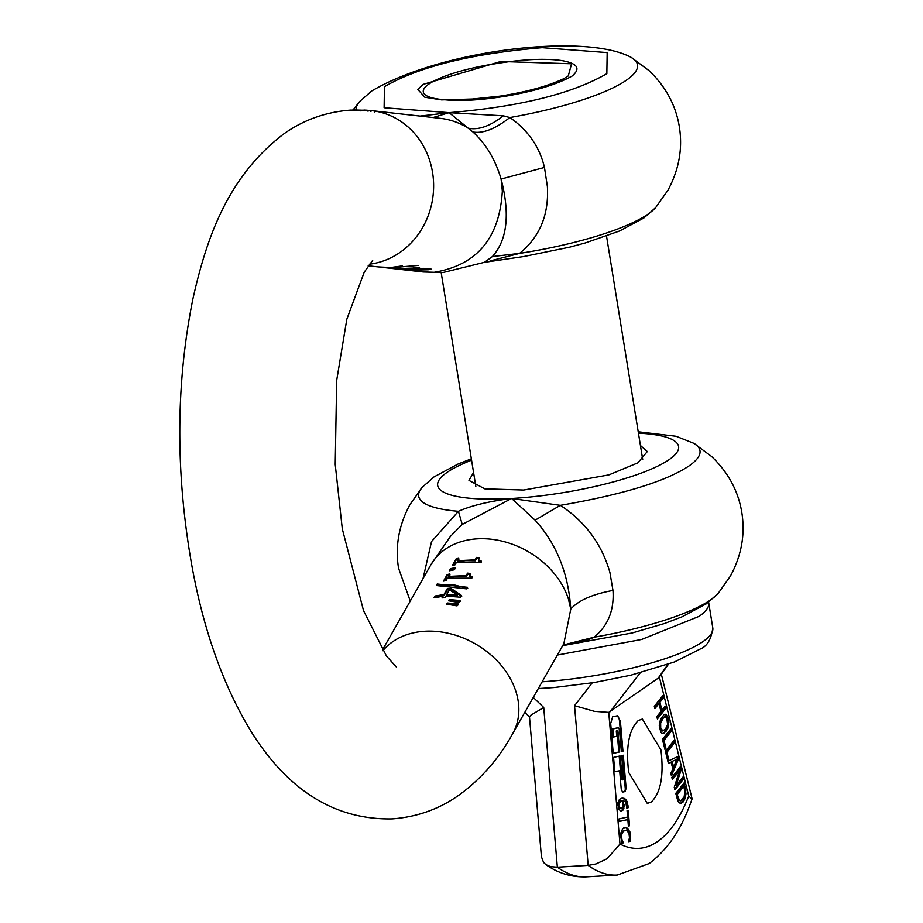 <?xml version="1.0" encoding="UTF-8"?>
<svg xmlns="http://www.w3.org/2000/svg" width="923" height="923" viewBox="0 0 923 923"><rect width="100%" height="100%" fill="white"/><g stroke="black" fill="none" stroke-linecap="round" stroke-linejoin="round"><path stroke-width="1.38" d="M572.168 76.009C557.815 84.028 536.759 90.558 508.977 95.623C482.014 100.192 460.046 101.518 443.086 99.603A73.298 16.302 -9.2 0 1 423.288 91.885A73.298 16.302 -9.2 0 1 496.424 63.549C522.66 59.28 544.235 58.253 561.172 60.468C577.44 63.191 581.109 68.383 572.168 76.009M490.044 260.944L519.557 253.398C539.736 237.073 549.012 214.782 547.385 186.527L544.466 167.444C539.563 146.815 528.025 130.178 509.854 117.544L503.358 115.813L449.132 112.664L420.034 116.079M492.421 256.548L484.413 262.328L523.964 256.502L569.745 247.145L585.159 242.991L619.541 230.992L643.827 218.001L655.699 207.56A142.477 31.682 170.8 0 1 648.373 213.894A142.477 31.682 170.8 0 1 519.557 253.398L492.421 256.548C507.269 239.911 510.165 214.078 501.108 179.039L544.466 167.444M503.358 115.813C490.125 126.186 478.391 130.305 468.169 128.17L472.934 131.989C485.856 143.7 495.247 159.391 501.108 179.039L502.343 191.061C499.562 238.122 476.845 265.189 434.214 272.262L422.861 271.927M433.037 117.533L449.132 112.664L468.169 128.17A77.278 70.367 96.4 0 0 440.536 118.375L373.123 110.818L353.971 109.952L362.197 110.206A354.247 144.646 -93.3 0 1 365.485 110.195L368.704 110.575A353.682 144.415 -93.3 0 0 360.858 110.887L357.639 110.518A354.247 144.646 -93.3 0 1 360.893 110.264L350.705 110.102C325.9 111.925 303.609 119.852 283.857 133.858C226.758 177.262 206.244 239.842 192.999 298.452C175.601 384.568 175.382 474.572 192.365 568.453C204.387 633.04 224.231 687.82 251.887 732.77C288.853 791.219 335.603 819.924 392.113 818.886C416.931 817.051 439.21 809.136 458.962 795.118C481.171 778.931 499.066 758.464 512.657 733.716A77.278 59.683 29.6 0 0 515.888 691.419A77.278 59.683 29.6 0 0 424.857 631.251A77.278 59.683 29.6 0 0 382.872 650.715M655.699 207.56L667.94 190.23C679.028 169.647 682.824 148.488 679.328 126.739C675.855 105.36 665.806 86.681 649.157 70.702L631.401 57.514A142.477 31.682 170.8 0 1 626.682 80.013A142.477 31.682 170.8 0 1 509.854 117.544C495.259 128.955 482.96 133.766 472.934 131.989M368.185 265.789L377.507 266.828M378.061 266.897L390.567 267.532L402.336 265.893L394.698 267.485L399.117 267.982L395.402 268.201L383.276 267.485L387.568 267.958L418.142 265.432L388.145 268.028M484.437 262.317L443.063 272.504L423.299 271.973L408.428 270.301L428.641 269.712L431.272 269.135L426.391 268.593L423.761 269.158L425.538 269.354L406.362 270.07L396.74 268.985L416.954 268.397L419.584 267.832L413.758 267.497M396.74 268.962L395.171 268.801M388.71 268.085L394.675 268.755L413.85 268.051M419.054 269.297L424.003 268.316L418.984 268.858M408.428 270.266L406.858 270.116M383.276 267.485L382.618 267.405M364.008 110.045L370.665 110.541L370.931 111.545M370.308 110.564L374.115 110.956M386.749 112.352L387.429 112.421M393.602 113.114L394.271 113.183M406.651 114.579L407.343 114.66M401.563 114.014L402.336 114.094M396.325 113.425L396.959 113.494M352.609 110.01L353.971 109.952M416.954 268.397L416.815 267.52M415.142 268.189L414.992 267.312M428.641 269.712L428.503 268.824M426.83 269.504L426.68 268.628M395.402 268.201L395.286 267.555M370.354 111.487L370.192 110.495M360.997 110.875L360.893 110.264M368.035 111.279L367.873 110.287M381.395 267.266L395.229 268.051L381.868 267.324M638.22 431.779L676.063 436.256L693.888 443.328L711.645 456.516C728.293 472.495 738.354 491.174 741.815 512.553C745.311 534.302 741.527 555.461 730.439 576.044L718.186 593.374A142.477 31.682 170.8 0 1 710.86 599.708A142.477 31.682 170.8 0 1 594.02 637.228C607.992 625.84 614.314 610.241 612.976 590.432C592.462 594.204 578.386 600.423 570.772 609.111L563.861 643.596M457.012 605.869L446.64 604.184L447.332 602.984L458.12 603.907L457.012 605.869M467.557 587.305L466.68 588.851L436.348 585.528L437.214 584.005L467.557 587.305M460.058 600.504L458.939 602.465L448.578 600.792L449.259 599.592L460.058 600.504M466.173 575.56L467.557 573.114L470.049 573.391L469.68 575.537L472.288 576.76L471.491 578.167L447.459 578.156L446.109 580.544L443.478 581.109L447.205 574.544L449.836 573.979L448.451 576.425L466.173 575.56L466.334 576.552L467.719 574.106L470.211 574.383M469.542 575.029L469.969 576.713L472.449 577.763M475.103 559.846L476.487 557.4L478.979 557.665L478.61 559.811L481.218 561.034L480.421 562.442L456.389 562.43L455.039 564.818L452.408 565.384L456.135 558.83L458.766 558.253L457.381 560.699L475.103 559.846L475.264 560.826L476.649 558.38L479.141 558.657M478.472 559.303L478.899 560.988L481.379 562.038M455.524 567.645L454.289 569.791L449.351 570.772L450.574 568.614L455.524 567.645M443.928 594.562L447.309 588.609L451.035 588.389L461.535 595.508L460.589 597.169L445.786 596.108L444.886 597.7L442.036 597.885L442.948 596.293L434.029 597.746L435.01 596.016L443.928 594.562L444.09 595.543L447.47 589.589L449.316 589.451L451.197 589.37L461.696 596.512M450.412 536.39L462.238 524.426L511.619 498.478L535.121 520.168C556.604 543.993 568.487 573.633 570.772 609.111L568.406 598.981A77.278 59.683 -150.4 0 0 477.376 538.813A77.278 59.683 -150.4 0 0 430.799 564.922L382.434 650.034M563.03 645.062L594.02 637.228L588.228 639.777L562.834 645.396M447.332 604.242L458.293 604.911M447.332 602.984L447.482 603.965M437.167 585.378L452.189 584.409L467.719 588.32M437.214 584.005L437.375 585.009M449.259 600.85L460.219 601.508M449.259 599.592L449.42 600.573M467.557 573.114L467.719 574.106M469.715 575.71L469.842 576.529M444.309 580.913L447.367 575.537L449.997 574.96M447.205 574.544L447.367 575.537M448.451 576.425L448.601 577.406L456.747 576.379L466.334 576.552M453.239 565.199L456.297 559.811L458.927 559.246M456.135 558.83L456.297 559.811M457.381 560.699L457.543 561.68L465.677 560.665L475.264 560.826M476.487 557.4L476.649 558.38M478.645 559.984L478.772 560.815M478.645 560.434L478.483 559.43M450.182 570.576L450.736 569.595L455.674 568.626M450.574 568.614L450.736 569.595M451.035 588.389L451.197 589.37M442.786 597.827L442.948 596.293M434.86 597.55L444.09 595.543M435.01 596.016L435.171 596.996M447.309 588.609L447.47 589.589M423.022 578.617L431.526 541.559L458.419 511.296C471.515 505.527 489.248 501.258 511.619 498.478L560.353 505.343C585.194 521.633 601.704 543.97 609.884 572.329L612.976 590.432M471.341 458.8L457.981 464.05L434.041 476.891L422.169 487.332A142.477 31.682 170.8 0 0 458.419 511.296L462.238 524.426M588.228 639.777L562.695 645.65L632.232 632.959L664.537 623.486L682.028 616.806L706.314 603.815L718.186 593.374M693.888 443.328A142.477 31.682 170.8 0 1 689.169 465.827C666.06 481.333 623.117 494.509 560.353 505.343L535.121 520.168M446.778 594.377L446.94 595.358L457.393 595.773L457.231 594.781L449.363 589.832L446.778 594.377L457.231 594.781M640.435 445.474L647.288 451.543L637.885 462.827L608.892 474.895L523.71 490.032L484.771 488.832L468.976 480.421L473.568 472.507M624.733 827.735L626.913 827.873L629.878 831.808L630.201 841.361L628.644 841.707L629.451 837.484L628.955 833.192L626.694 830.458L624.963 830.377L623.279 831.242L621.606 834.854L621.871 839.226L623.325 842.884L621.779 843.218L620.464 833.919L622.61 828.842L625.436 827.631M658.18 678.163L659.368 677.02L688.731 796.041L692.008 799.11C686.008 816.024 675.624 843.299 649.227 863.547L617.222 875.05A219.755 89.739 -93.3 0 1 588.17 865.393L574.533 705.68L594.493 711.356L608.742 712.394L658.18 678.163L667.952 664.375M625.529 830.296L624.086 830.435L625.529 830.308M619.252 821.493L619.033 818.943L627.617 817.04L627.063 810.602L628.217 810.348L629.532 825.785L628.378 826.039L627.836 819.589L619.252 821.493M685.131 786.823L684.255 786.881L685.12 793.918L684.335 798.303L682.455 801.868L680.147 803.506L681.024 803.448L678.947 802.675L677.747 800.668L675.774 793.365L684.151 782.866L685.997 793.872L685.212 798.245L683.332 801.81L680.77 803.483M683.285 779.347L674.909 789.846L674.263 787.261L679.605 770.543L672.371 779.6L671.84 777.431L680.216 766.932L681.036 770.22L676.121 785.496L682.755 777.189L683.285 779.347L682.409 779.404L682.074 778.043M671.148 762.202L668.425 763.563L665.379 751.241L673.755 740.731L674.321 743.038L666.937 752.303L668.852 760.056L667.964 761.175L677.667 756.583L678.37 759.433L671.436 775.793L670.836 773.37L672.798 768.871L671.148 762.202L668.333 763.217M665.921 748.184L664.929 749.418L662.449 739.358L670.825 728.858L671.39 731.166L664.006 740.419L665.921 748.184L665.045 748.23L663.129 740.477L670.513 731.212L670.144 729.712M665.783 708.437L657.407 718.936L656.841 716.629L660.937 711.495L658.976 703.511L654.869 708.645L654.303 706.337L662.679 695.838L663.245 698.146L659.957 702.265L661.929 710.249L665.218 706.13L665.783 708.437L664.906 708.483L664.537 706.983M668.483 718.44L668.725 725.432L667.733 728.697L664.041 733.347L662.276 733.531L660.799 732.135L659.264 725.847L660.51 719.098L664.214 714.46L665.979 714.275L668.483 718.44L667.606 718.486L667.848 725.49L666.856 728.755L665.137 731.627L662.61 733.623M663.152 733.404L662.276 733.531M664.214 714.46L665.979 714.275L665.091 714.333L667.606 718.486M621.629 798.233L623.96 798.245L625.875 799.445L627.259 801.891L628.067 806.817L628.055 807.821L626.798 808.098L625.69 801.822L623.106 800.61L624.179 806.448L622.979 810.106L621.571 810.948L618.964 809.679L617.706 803.172L619.495 799.283L622.552 798.107M624.133 804.441L623.244 804.498L622.102 810.152L620.683 810.994L621.571 810.948L620.141 810.763M617.418 715.752L620.406 721.313L622.967 751.241L621.341 751.599L619.46 729.608L618.468 727.762L613.633 728.824L612.976 731.039L613.483 737.015L616.726 736.3L616.276 730.958L617.902 730.601L619.714 751.957L613.23 753.387L610.68 723.459L612.63 716.813L617.579 715.729M622.587 792.084L621.248 789.292L619.668 770.728L614.799 771.801L613.576 757.391L620.06 755.96L622.517 779.889L623.648 778.597L621.687 755.602L623.302 755.245L626.117 788.219L625.148 791.542L622.667 792.084M622.471 779.889L621.144 779.012L622.517 779.889L621.144 779.012L619.195 756.145M628.725 772.482C625.667 747.111 628.851 729.805 638.243 720.551L642.362 719.04L660.937 749.972C663.983 775.343 660.81 792.649 651.419 801.902L647.288 803.414L628.725 772.482M621.733 843.091L622.437 842.734L620.683 837.253L621.294 832.858L622.402 831.288L625.806 830.504M628.632 841.568L629.324 841.407L629.671 838.73L629.001 831.865L626.036 827.931L623.856 827.781M688.731 796.041C680.239 817.697 669.936 832.823 657.811 841.407C645.65 849.783 633.04 850.671 619.979 844.072L607.069 858.759L595.958 863.974L588.17 865.393L557.354 867.193A219.755 89.739 86.7 0 0 586.417 876.85L617.222 875.05M668.483 664.191L659.368 677.02M630.524 835.257L629.636 835.315M630.201 841.361L629.324 841.407M622.171 832.8L621.294 832.858M621.56 837.207L620.683 837.253M623.313 842.687L622.437 842.734M623.325 842.884L622.448 842.93M629.532 825.785L628.655 825.831L627.352 810.532M627.836 819.589L619.241 821.343M684.255 786.881L683.47 783.719M674.713 789.05L682.409 779.404M679.605 770.543L678.717 770.59L672.175 778.793M681.036 770.22L680.147 770.267L679.536 767.786M676.121 785.496L675.232 785.554L680.147 770.267M674.321 743.038L673.444 743.096L673.075 741.584M666.937 752.303L666.06 752.349L673.444 743.096M668.852 760.056L667.975 760.102L666.06 752.349M678.37 759.433L677.494 759.491L676.871 756.964M671.125 774.512L677.494 759.491M671.39 731.166L670.513 731.212M664.006 740.419L663.129 740.477M657.211 718.129L664.906 708.483M658.976 703.511L658.087 703.557L654.672 707.837M663.245 698.146L662.368 698.192L661.999 696.692M659.957 702.265L659.08 702.311L662.368 698.192M661.929 710.249L661.053 710.306L659.08 702.311M622.114 798.153L624.986 799.491L626.382 801.937L627.167 807.879L628.055 807.821M623.106 800.61L622.229 800.656L623.244 804.498M622.967 751.241L622.079 751.287L619.529 721.359A6.138 2.504 -93.3 0 0 617.072 715.833M621.329 751.46L622.079 751.287M613.483 737.015L612.607 737.073L612.099 731.097A2.042 0.831 -93.3 0 1 612.745 728.882L617.591 727.809M619.714 751.957L618.837 752.003L617.025 730.797M613.218 753.249L618.837 752.003M626.117 788.219L625.24 788.265L622.437 755.429M625.24 788.265A3.069 1.258 -93.3 0 1 624.26 791.588L622.367 792.015M619.668 770.728L614.787 771.663M678.601 800.403L680.978 800.841L679.49 800.345L677.736 796.226L676.859 796.272L678.601 800.403L679.49 800.345M680.978 800.841L684.243 796.676L684.716 790.907L683.758 786.384L682.882 786.431L676.432 794.518L676.859 796.272M676.882 759.364L671.379 761.706L672.705 767.071L673.582 767.025L676.882 759.364L671.379 761.706M661.664 730.981L662.968 730.97L660.718 728.166L660.649 723.228L662.818 718.625L664.364 717.171L666.775 717.713L667.606 724.59L665.425 729.182L662.541 730.924L661.664 730.981L659.841 728.224L659.76 723.286L661.941 718.682L664.825 716.929L663.487 717.217M622.171 800.818L623.048 805.444L622.264 807.798L619.529 807.74L618.756 805.364L619.102 802.825L621.894 800.829L619.079 801.695L617.891 804.118L618.641 807.787L620.406 808.375M550.477 866.628L557.354 867.193L543.728 707.48L531.002 715.071L529.479 716.79L541.432 856.821L543.578 862.463L545.885 864.62L550.477 866.628M683.758 786.384L677.309 794.461L677.736 796.226M677.309 794.461L676.432 794.518M672.256 761.66L673.582 767.025M664.364 717.171L665.702 716.883M621.283 808.329L620.037 808.433M618.756 805.364L617.868 805.41M619.102 802.825L618.214 802.872M418.407 88.585L417.807 89.45L424.845 97.238L441.552 99.892L472.403 99.015L500.116 96.119C526.779 91.942 548.089 86.081 564.045 78.536L559.984 81.87M472.391 99.015L456.677 100.457M417.807 89.45L423.022 84.408L500.762 61.472L571.591 63.768L568.268 75.928L564.045 78.536M606.849 73.667C572.006 93.788 519.43 106.791 449.132 112.664L384.118 107.737L384.441 86.658C419.284 66.537 471.849 53.546 542.159 47.673L607.172 52.588L606.849 73.667M356.14 109.906A142.477 31.682 170.8 0 1 359.67 101.518L371.554 91.077C442.221 49.219 586.613 32.778 631.401 57.514M374.034 110.956A77.278 70.367 96.4 0 1 433.591 183.342A77.278 70.367 96.4 0 1 369.315 264.209M638.439 433.141A122.032 27.136 170.8 0 1 669.337 459.481A122.032 27.136 170.8 0 1 511.619 498.478A122.032 27.136 170.8 0 1 446.928 472.484A122.032 27.136 170.8 0 1 471.561 460.173M619.979 844.072L608.742 712.394M610.011 711.818L640.227 672.844M626.913 827.873L626.036 827.931M628.644 829.304L627.767 829.362M630.559 838.684L629.671 838.73M623.279 831.242L622.402 831.288M622.356 840.818L621.479 840.865M685.212 798.245L684.335 798.303M685.997 793.872L685.12 793.918M683.332 801.81L682.455 801.868M685.904 790.884L685.016 790.93M668.967 721.994L668.09 722.051M668.725 725.432L667.848 725.49M666.014 731.581L665.137 731.627M623.879 808.306L622.99 808.363M625.875 799.445L624.986 799.491M627.259 801.891L626.382 801.937M627.998 805.617L627.121 805.664M624.179 806.448L623.302 806.494M620.406 721.313L619.529 721.359M613.633 728.824L612.745 728.882M612.976 731.039L612.099 731.097M625.148 791.542L624.26 791.588M592.22 682.87L574.533 705.68M543.728 707.48L533.263 697.43M542.159 681.785A126.786 28.198 -9.2 0 0 703.176 641.45A126.786 28.198 -9.2 0 0 712.798 627.928C711.287 639.304 707.099 646.342 700.234 649.031L674.401 661.987L630.663 675.244L594.297 682.524L553.996 687.554L538.305 688.581M678.52 798.776L677.644 798.833M660.718 728.166L659.841 728.224M660.649 723.228L659.76 723.286M662.818 718.625L661.941 718.682M619.529 807.74L618.641 807.787M619.956 801.637L619.079 801.695M621.548 800.887L620.671 800.945M557.354 655.042L641.612 639.466L699.115 616.345A126.786 28.198 170.8 0 0 708.737 602.823L712.798 627.928M353.024 109.987L359.67 101.518M366.119 110.16L370.884 110.564M374.392 111.948L374.23 110.956M396.44 667.11L386.449 656.011L363.512 610.576L342.306 528.914L335.222 464.407L336.676 380.449L346.829 319.208L364.204 272.227L372.673 260.344M563.872 643.562L512.657 733.716M450.447 536.344L430.799 564.922M469.715 576.148L469.553 575.156M422.169 487.332L409.916 504.662C398.828 525.245 395.044 546.404 398.54 568.153L410.25 601.081M661.353 674.24L692.031 798.557M586.417 876.85C571.637 877.369 558.127 873.296 545.885 864.62M529.49 716.894L524.783 712.371M664.422 716.894L665.298 716.848M622.01 800.818L621.133 800.864M708.61 602.154L708.737 602.823M475.83 486.479L441.182 272.597M642.696 459.458L606.526 236.092"/></g></svg>
